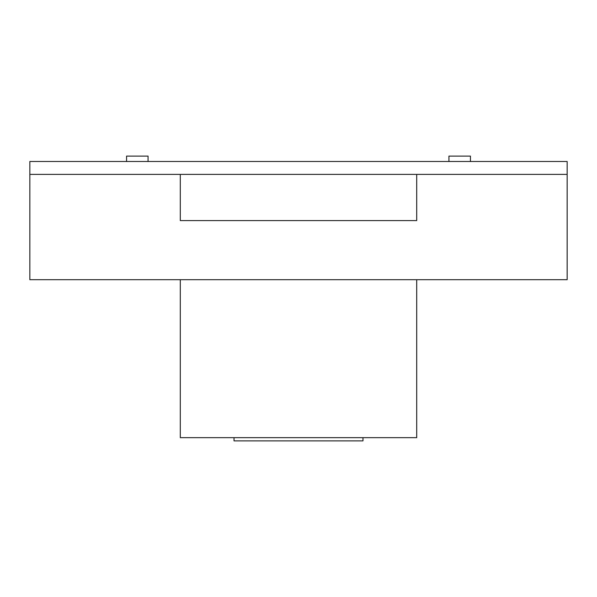 <?xml version="1.0" encoding="UTF-8"?>
<svg xmlns="http://www.w3.org/2000/svg" width="597" height="597" viewBox="0 0 597 597"><rect width="100%" height="100%" fill="white"/><g stroke="black" fill="none" stroke-linecap="round" stroke-linejoin="round"><path stroke-width="0.9" d="M567.15 161.488L29.85 161.488L29.85 174.384L567.15 174.384L567.15 161.488L29.85 161.488L29.85 174.384L180.294 174.384L180.294 220.591L180.294 174.384L567.15 174.384L567.15 279.695L29.85 279.695L29.85 174.384L29.85 279.695L567.15 279.695L567.15 161.488M126.564 156.115L126.564 161.488L126.564 156.115L148.056 156.115L126.564 156.115M148.056 161.488L148.056 156.115L148.056 161.488M448.944 156.115L448.944 161.488L448.944 156.115L470.436 156.115L448.944 156.115M470.436 161.488L470.436 156.115L470.436 161.488M180.294 279.695L180.294 437.661L416.706 437.661L416.706 279.695L416.706 437.661L180.294 437.661L180.294 279.695M416.706 220.591L416.706 174.384L416.706 220.591L180.294 220.591L416.706 220.591M234.024 437.661L234.024 440.884L362.976 440.884L362.976 437.661L362.976 440.884L234.024 440.884L234.024 437.661"/></g></svg>
